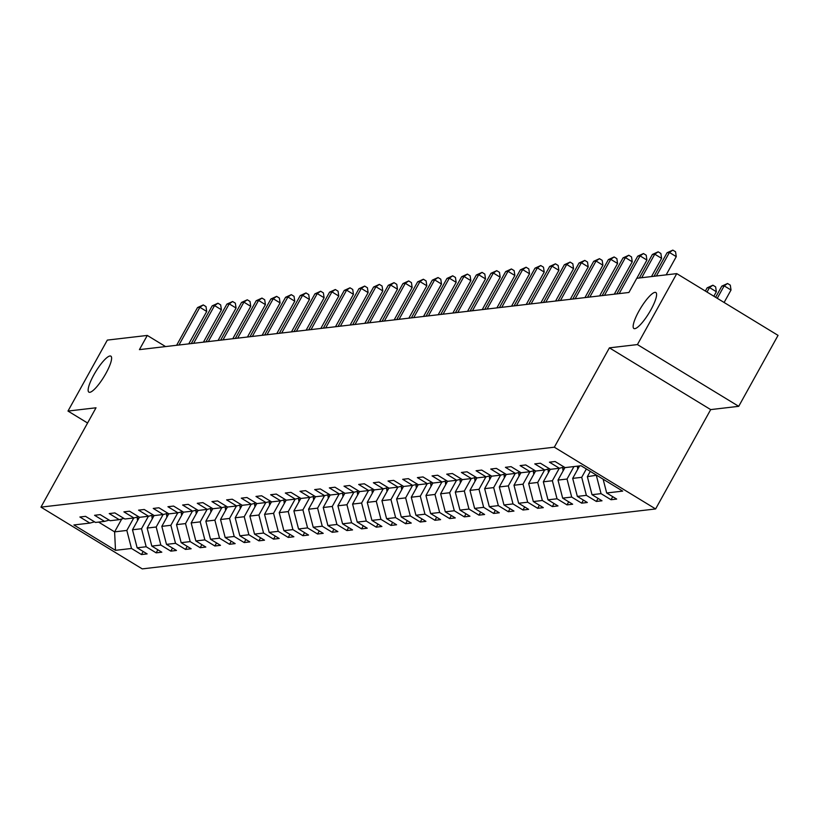 <?xml version="1.0" encoding="UTF-8"?>
<svg xmlns="http://www.w3.org/2000/svg" width="819" height="819" viewBox="0 0 819 819"><rect width="100%" height="100%" fill="white"/><g stroke="black" fill="none" stroke-linecap="round" stroke-linejoin="round"><path stroke-width="1.23" d="M638.851 311.23A21.089 4.853 121.4 0 1 655.845 292.516A21.089 4.853 121.4 0 1 650.89 309.817A21.089 4.853 121.4 0 1 633.896 328.521A21.089 4.853 121.4 0 1 638.851 311.23M93.857 374.856A21.089 4.853 121.4 0 1 110.862 356.152A21.089 4.853 121.4 0 1 105.897 373.454A21.089 4.853 121.4 0 1 88.902 392.158A21.089 4.853 121.4 0 1 93.857 374.856M738.718 406.326L637.428 344.574L609.397 347.85L710.687 409.602L738.718 406.326L778.05 335.37L676.76 273.618L636.783 278.286L628.92 292.475L139.425 349.631L147.297 335.432L107.32 340.1L67.987 411.066L87.582 423.013M710.687 409.602L655.62 508.947L142.24 568.888L40.95 507.135L554.33 447.194L655.62 508.947M115.499 550.337L131.49 548.464L141.482 554.555L147.133 553.9L137.142 547.809L146.171 546.754L156.163 552.845L161.804 552.19L151.812 546.089L160.841 545.044L170.833 551.136L176.474 550.47L166.482 544.379L175.512 543.325L185.503 549.416L191.144 548.761L181.153 542.669L190.192 541.615L200.184 547.706L205.825 547.051L195.833 540.949L204.863 539.895L214.854 545.997L220.495 545.331L210.503 539.24L219.533 538.185L229.525 544.277L235.166 543.621L225.174 537.53L234.203 536.476L244.195 542.567L249.846 541.902L239.854 535.81L248.884 534.756L258.876 540.847L264.517 540.192L254.525 534.101L263.554 533.046L273.546 539.137L279.187 538.482L269.195 532.391L278.225 531.336L288.216 537.428L293.867 536.762L283.876 530.671L292.905 529.617L302.897 535.708L308.538 535.053L298.546 528.961L307.575 527.907L317.567 533.998L323.208 533.343L313.216 527.252L322.246 526.197L332.238 532.289L337.878 531.623L327.887 525.532L336.926 524.477L346.918 530.569L352.559 529.913L342.567 523.822L351.597 522.768L361.588 528.859L367.229 528.204L357.238 522.112L366.267 521.058L376.259 527.149L381.9 526.484L371.908 520.393L380.937 519.338L390.929 525.429L396.58 524.774L386.588 518.683L395.618 517.628L405.61 523.72L411.251 523.065L401.259 516.973L410.288 515.919L420.28 522.01L425.921 521.345L415.929 515.253L424.959 514.199L434.95 520.29L440.602 519.635L430.61 513.544L439.639 512.489L449.631 518.581L455.272 517.925L445.28 511.824L454.31 510.769L464.301 516.871L469.942 516.205L459.95 510.114L468.98 509.06L478.972 515.151L484.613 514.496L474.621 508.404L483.66 507.35L493.652 513.441L499.293 512.776L489.301 506.685L498.331 505.63L508.323 511.721L513.963 511.066L503.972 504.975L513.001 503.92L522.993 510.012L528.634 509.357L518.642 503.265L527.671 502.211L537.663 508.302L543.314 507.637L533.323 501.545L542.352 500.491L552.344 506.582L557.985 505.927L547.993 499.836L557.022 498.781L567.014 504.873L572.655 504.217L562.663 498.126L571.693 497.072L581.685 503.163L587.336 502.497L577.344 496.406L586.373 495.352L596.365 501.443L602.006 500.788L592.014 494.696L601.044 493.642L611.035 499.733L616.676 499.078L606.684 492.987L622.675 491.113L581.07 465.745L565.079 467.608L555.087 461.517L549.436 462.182L559.428 468.273L550.399 469.328L540.407 463.237L534.766 463.892L544.758 469.983L535.728 471.038L525.737 464.946L520.096 465.601L530.088 471.703L521.058 472.758L511.066 466.656L505.415 467.321L515.417 473.413L506.377 474.467L496.386 468.376L490.745 469.031L500.737 475.122L491.707 476.177L481.715 470.086L476.074 470.751L486.066 476.842L477.037 477.897L467.045 471.805L461.404 472.461L471.396 478.552L462.366 479.606L452.375 473.515L446.724 474.17L456.715 480.262L447.686 481.316L437.694 475.225L432.053 475.89L442.045 481.981L433.016 483.036L423.024 476.945L417.383 477.6L427.375 483.691L418.345 484.746L408.353 478.654L402.702 479.31L412.694 485.401L403.665 486.455L393.673 480.364L388.032 481.029L398.024 487.121L388.994 488.175L379.002 482.084L373.362 482.739L383.353 488.83L374.324 489.885L364.332 483.794L358.681 484.449L368.683 490.54L359.643 491.595L349.652 485.503L344.011 486.169L354.003 492.26L344.973 493.314L334.981 487.223L329.34 487.878L339.332 493.97L330.303 495.024L320.311 488.933L314.67 489.588L324.662 495.679L315.632 496.734L305.641 490.642L299.989 491.308L309.981 497.399L300.952 498.454L290.96 492.362L285.319 493.018L295.311 499.109L286.281 500.163L276.29 494.072L270.649 494.727L280.641 500.829L271.611 501.883L261.619 495.782L255.968 496.447L265.96 502.538L256.931 503.593L246.939 497.502L241.298 498.157L251.29 504.248L242.26 505.303L232.268 499.211L226.628 499.877L236.619 505.968L227.59 507.022L217.598 500.931L211.947 501.586L221.949 507.678L212.909 508.732L202.917 502.641L197.277 503.296L207.268 509.387L198.239 510.442L188.247 504.35L182.606 505.016L192.598 511.107L183.569 512.162L173.577 506.07L167.936 506.726L177.928 512.817L168.898 513.871L158.906 507.78L153.255 508.435L163.247 514.527L154.218 515.581L144.226 509.49L138.585 510.155L148.577 516.246L139.547 517.301L129.556 511.21L123.915 511.865L133.906 517.956L124.877 519.011L114.885 512.919L109.234 513.574L119.226 519.666L110.196 520.72L100.205 514.629L94.564 515.294L104.556 521.386L95.526 522.44L85.534 516.349L79.893 517.004L89.885 523.095L73.894 524.959L115.499 550.337L114.609 531.869L126.832 530.436L133.743 517.977M596.601 475.215L587.356 476.668L590.294 471.375M564.086 467.014L559.428 468.273M601.044 493.642L596.386 475.614M592.014 494.696L587.356 476.668M586.343 468.97L581.715 477.323L572.686 478.378L579.586 465.919M549.416 468.724L544.758 469.983M586.373 495.352L581.715 477.323M577.344 496.406L572.686 478.378M573.945 466.574L567.035 479.043L558.005 480.088L564.967 467.547M534.735 470.434L530.088 471.703M571.693 497.072L567.035 479.043M562.663 498.126L558.005 480.088M559.275 468.294L552.364 480.753L543.335 481.807L550.286 469.256M520.065 472.153L515.417 473.413M557.022 498.781L552.364 480.753M547.993 499.836L543.335 481.807M544.604 470.004L537.694 482.463L528.664 483.517L535.616 470.976M505.395 473.863L500.737 475.122M542.352 500.491L537.694 482.463M533.323 501.545L528.664 483.517M529.924 471.713L523.024 484.183L513.994 485.237L520.945 472.686M490.724 475.573L486.066 476.842M527.671 502.211L523.024 484.183M518.642 503.265L513.994 485.237M515.253 473.433L508.343 485.892L499.314 486.947L506.275 474.396M476.044 477.293L471.396 478.552M513.001 503.92L508.343 485.892M503.972 504.975L499.314 486.947M500.583 475.143L493.673 487.602L484.643 488.656L491.595 476.115M461.373 479.002L456.715 480.262M498.331 505.63L493.673 487.602M489.301 506.685L484.643 488.656M485.902 476.853L479.002 489.322L469.973 490.376L476.924 477.825M446.703 480.712L442.045 481.981M483.66 507.35L479.002 489.322M474.621 508.404L469.973 490.376M471.232 478.572L464.322 491.031L455.292 492.086L462.254 479.535M432.022 482.432L427.375 483.691M468.98 509.06L464.322 491.031M459.95 510.114L455.292 492.086M456.562 480.282L449.651 492.741L440.622 493.796L447.573 481.255M417.352 484.142L412.694 485.401M454.31 510.769L449.651 492.741M445.28 511.824L440.622 493.796M441.881 481.992L434.981 494.461L425.952 495.515L432.903 482.964M402.682 485.851L398.024 487.121M439.639 512.489L434.981 494.461M430.61 513.544L425.952 495.515M427.211 483.712L420.301 496.171L411.271 497.225L418.233 484.674M388.001 487.571L383.353 488.83M424.959 514.199L420.301 496.171M415.929 515.253L411.271 497.225M412.541 485.421L405.63 497.88L396.601 498.935L403.552 486.394M373.331 489.281L368.683 490.54M410.288 515.919L405.63 497.88M401.259 516.973L396.601 498.935M397.87 487.141L390.96 499.6L381.93 500.655L388.882 488.104M358.661 490.99L354.003 492.26M395.618 517.628L390.96 499.6M386.588 518.683L381.93 500.655M383.19 488.851L376.29 501.31L367.26 502.364L374.211 489.813M343.98 492.71L339.332 493.97M380.937 519.338L376.29 501.31M371.908 520.393L367.26 502.364M368.519 490.561L361.609 503.02L352.579 504.074L359.541 491.533M329.31 494.42L324.662 495.679M366.267 521.058L361.609 503.02M357.238 522.112L352.579 504.074M353.849 492.28L346.939 504.739L337.909 505.794L344.86 493.243M314.639 496.14L309.981 497.399M351.597 522.768L346.939 504.739M342.567 523.822L337.909 505.794M339.168 493.99L332.268 506.449L323.239 507.504L330.19 494.952M299.969 497.85L295.311 499.109M336.926 524.477L332.268 506.449M327.887 525.532L323.239 507.504M324.498 495.7L317.588 508.159L308.558 509.213L315.52 496.672M285.288 499.559L280.641 500.829M322.246 526.197L317.588 508.159M313.216 527.252L308.558 509.213M309.828 497.42L302.917 509.879L293.888 510.933L300.839 498.382M270.618 501.279L265.96 502.538M307.575 527.907L302.917 509.879M298.546 528.961L293.888 510.933M295.147 499.129L288.247 511.588L279.218 512.643L286.169 500.102M255.948 502.989L251.29 504.248M292.905 529.617L288.247 511.588M283.876 530.671L279.218 512.643M280.477 500.839L273.566 513.308L264.537 514.363L271.498 501.812M241.267 504.699L236.619 505.968M278.225 531.336L273.566 513.308M269.195 532.391L264.537 514.363M265.806 502.559L258.896 515.018L249.867 516.072L256.818 503.521M226.597 506.418L221.949 507.678M263.554 533.046L258.896 515.018M254.525 534.101L249.867 516.072M251.136 504.269L244.226 516.728L235.196 517.782L242.148 505.241M211.926 508.128L207.268 509.387M248.884 534.756L244.226 516.728M239.854 535.81L235.196 517.782M236.456 505.978L229.555 518.447L220.526 519.502L227.477 506.951M197.246 509.838L192.598 511.107M234.203 536.476L229.555 518.447M225.174 537.53L220.526 519.502M221.785 507.698L214.875 520.157L205.845 521.212L212.807 508.66M182.576 511.558L177.928 512.817M219.533 538.185L214.875 520.157M210.503 539.24L205.845 521.212M207.115 509.408L200.205 521.867L191.175 522.921L198.126 510.38M167.905 513.267L163.247 514.527M204.863 539.895L200.205 521.867M195.833 540.949L191.175 522.921M192.434 511.117L185.534 523.587L176.505 524.641L183.456 512.09M153.235 514.977L148.577 516.246M190.192 541.615L185.534 523.587M181.153 542.669L176.505 524.641M177.764 512.837L170.854 525.296L161.824 526.351L168.786 513.8M138.554 516.697L133.906 517.956M175.512 543.325L170.854 525.296M166.482 544.379L161.824 526.351M163.094 514.547L156.183 527.006L147.154 528.06L154.105 515.52M123.884 518.407L119.226 519.666M160.841 545.044L156.183 527.006M151.812 546.089L147.154 528.06M148.413 516.267L141.513 528.726L132.483 529.78L139.435 517.229M109.214 520.116L104.556 521.386M146.171 546.754L141.513 528.726M137.142 547.809L132.483 529.78M121.744 518.99L114.609 531.869L98.567 522.082M94.533 521.836L89.885 523.095M131.49 548.464L126.832 530.436M637.428 344.574L676.76 273.618M609.397 347.85L554.33 447.194M40.95 507.135L96.018 407.79L67.987 411.066M165.571 346.58L147.297 335.432M606.684 492.987L603.122 479.197M141.482 554.555L143.182 551.494M156.163 552.845L157.862 549.784M170.833 551.136L172.533 548.065M185.503 549.416L187.203 546.355M200.184 547.706L201.873 544.645M214.854 545.997L216.554 542.925M229.525 544.277L231.224 541.216M244.195 542.567L245.895 539.496M258.876 540.847L260.575 537.786M273.546 539.137L275.245 536.076M288.216 537.428L289.916 534.357M302.897 535.708L304.596 532.647M317.567 533.998L319.267 530.937M332.238 532.289L333.937 529.217M346.918 530.569L348.607 527.508M361.588 528.859L363.288 525.798M376.259 527.149L377.958 524.078M390.929 525.429L392.629 522.368M405.61 523.72L407.309 520.659M420.28 522.01L421.98 518.939M434.95 520.29L436.65 517.229M449.631 518.581L451.33 515.52M464.301 516.871L466.001 513.8M478.972 515.151L480.671 512.09M493.652 513.441L495.341 510.38M508.323 511.721L510.022 508.66M522.993 510.012L524.692 506.951M537.663 508.302L539.363 505.231M552.344 506.582L554.043 503.521M567.014 504.873L568.714 501.812M581.685 503.163L583.384 500.092M596.365 501.443L598.065 498.382M611.035 499.733L612.735 496.672M188.759 343.867L206.716 311.466L199.877 307.289L178.972 345.014M197.522 307.565L203.266 304.934L199.877 307.289L197.522 307.565L176.617 345.29M203.266 304.934L206.009 306.603L206.716 311.466M137.612 520.515A8.733 8.364 -96.7 0 1 137.285 518.55L137.203 517.065M138.995 516.963L139.046 517.925M203.429 342.158L221.396 309.756L214.547 305.579L193.642 343.294M212.193 305.856L217.946 303.225L214.547 305.579L212.193 305.856L191.288 343.57M217.946 303.225L220.68 304.893L221.396 309.756M218.1 340.438L236.067 308.036L229.218 303.869L208.313 341.584M226.873 304.136L232.616 301.515L229.218 303.869L226.873 304.136L205.958 341.861M232.616 301.515L235.35 303.184L236.067 308.036M152.283 518.806A8.733 8.364 -96.7 0 1 151.955 516.84L151.873 515.346M153.665 515.243L153.726 516.216M166.963 517.086A8.733 8.364 -96.7 0 1 166.636 515.131L166.544 513.636M168.345 513.533L168.397 514.506M232.78 338.728L250.737 306.326L243.898 302.15L222.983 339.875M241.544 302.426L247.287 299.795L243.898 302.15L241.544 302.426L220.639 340.141M247.287 299.795L250.03 301.464L250.737 306.326M247.451 337.018L265.417 304.617L258.569 300.44L237.664 338.155M256.214 300.716L261.957 298.085L258.569 300.44L256.214 300.716L235.309 338.431M261.957 298.085L264.701 299.754L265.417 304.617M262.121 335.299L280.088 302.897L273.239 298.73L252.334 336.445M270.894 298.996L276.638 296.365L273.239 298.73L270.894 298.996L249.979 336.722M276.638 296.365L279.371 298.044L280.088 302.897M181.634 515.376A8.733 8.364 -96.7 0 1 181.306 513.411L181.224 511.926M183.016 511.824L183.067 512.786M196.304 513.667A8.733 8.364 -96.7 0 1 195.976 511.701L195.895 510.206M197.686 510.104L197.737 511.076M210.985 511.947A8.733 8.364 -96.7 0 1 210.657 509.991L210.565 508.497M212.356 508.394L212.418 509.357M225.655 510.237A8.733 8.364 -96.7 0 1 225.327 508.271L225.245 506.787M227.037 506.685L227.088 507.647M240.325 508.527A8.733 8.364 -96.7 0 1 239.998 506.562L239.916 505.067M241.707 504.965L241.759 505.937M255.006 506.807A8.733 8.364 -96.7 0 1 254.668 504.852L254.586 503.357M256.378 503.255L256.439 504.217M269.676 505.098A8.733 8.364 -96.7 0 1 269.349 503.132L269.256 501.648M271.058 501.545L271.109 502.508M284.347 503.388A8.733 8.364 -96.7 0 1 284.019 501.423L283.937 499.928M285.729 499.825L285.78 500.798M299.017 501.668A8.733 8.364 -96.7 0 1 298.689 499.713L298.607 498.218M300.399 498.116L300.46 499.078M313.697 499.959A8.733 8.364 -96.7 0 1 313.37 497.993L313.278 496.498M315.08 496.406L315.131 497.368M328.368 498.249A8.733 8.364 -96.7 0 1 328.04 496.283L327.958 494.789M329.75 494.686L329.801 495.659M343.038 496.529A8.733 8.364 -96.7 0 1 342.711 494.563L342.629 493.079M344.42 492.977L344.471 493.939M357.719 494.819A8.733 8.364 -96.7 0 1 357.391 492.854L357.299 491.359M359.091 491.257L359.152 492.229M372.389 493.099A8.733 8.364 -96.7 0 1 372.061 491.144L371.98 489.649M373.771 489.547L373.822 490.52M387.059 491.39A8.733 8.364 -96.7 0 1 386.732 489.424L386.65 487.94M388.441 487.837L388.493 488.8M401.74 489.68A8.733 8.364 -96.7 0 1 401.402 487.714L401.32 486.22M403.112 486.117L403.173 487.09M416.41 487.96A8.733 8.364 -96.7 0 1 416.083 486.005L415.991 484.51M417.792 484.408L417.844 485.38M431.081 486.251A8.733 8.364 -96.7 0 1 430.753 484.285L430.671 482.8M432.463 482.698L432.514 483.66M445.751 484.541A8.733 8.364 -96.7 0 1 445.423 482.575L445.341 481.081M447.133 480.978L447.194 481.951M276.802 333.589L294.758 301.187L287.919 297.01L267.004 334.736M285.565 297.287L291.308 294.656L287.919 297.01L285.565 297.287L264.66 335.002M291.308 294.656L294.041 296.324L294.758 301.187M291.472 331.879L309.428 299.467L302.59 295.301L281.685 333.016M300.235 295.577L305.978 292.946L302.59 295.301L300.235 295.577L279.33 333.292M305.978 292.946L308.722 294.615L309.428 299.467M306.142 330.159L324.109 297.758L317.26 293.591L296.355 331.306M314.916 293.857L320.659 291.226L317.26 293.591L314.916 293.857L294.001 331.582M320.659 291.226L323.392 292.895L324.109 297.758M320.823 328.45L338.779 296.048L331.941 291.871L311.025 329.596M329.586 292.148L335.329 289.517L331.941 291.871L329.586 292.148L308.681 329.862M335.329 289.517L338.063 291.185L338.779 296.048M335.493 326.74L353.45 294.328L346.611 290.161L325.706 327.876M344.256 290.438L350 287.807L346.611 290.161L344.256 290.438L323.351 328.153M350 287.807L352.743 289.476L353.45 294.328M350.163 325.02L368.13 292.618L361.281 288.442L340.376 326.167M358.927 288.718L364.68 286.087L361.281 288.442L358.927 288.718L338.022 326.443M364.68 286.087L367.414 287.756L368.13 292.618M364.834 323.31L382.801 290.909L375.952 286.732L355.047 324.457M373.607 287.008L379.351 284.377L375.952 286.732L373.607 287.008L352.692 324.723M379.351 284.377L382.084 286.046L382.801 290.909M379.514 321.591L397.471 289.189L390.632 285.022L369.717 322.737M388.278 285.299L394.021 282.668L390.632 285.022L388.278 285.299L367.373 323.014M394.021 282.668L396.765 284.336L397.471 289.189M394.185 319.881L412.152 287.479L405.303 283.302L384.398 321.028M402.948 283.579L408.691 280.948L405.303 283.302L402.948 283.579L382.043 321.304M408.691 280.948L411.435 282.616L412.152 287.479M408.855 318.171L426.822 285.77L419.973 281.593L399.068 319.308M417.629 281.869L423.372 279.238L419.973 281.593L417.629 281.869L396.713 319.584M423.372 279.238L426.105 280.907L426.822 285.77M423.536 316.451L441.492 284.05L434.654 279.883L413.738 317.598M432.299 280.159L438.042 277.528L434.654 279.883L432.299 280.159L411.394 317.874M438.042 277.528L440.776 279.197L441.492 284.05M438.206 314.742L456.163 282.34L449.324 278.163L428.419 315.888M446.969 278.44L452.712 275.808L449.324 278.163L446.969 278.44L426.064 316.165M452.712 275.808L455.456 277.477L456.163 282.34M452.876 313.032L470.843 280.63L463.994 276.453L443.089 314.168M461.65 276.73L467.393 274.099L463.994 276.453L461.65 276.73L440.735 314.445M467.393 274.099L470.126 275.768L470.843 280.63M467.557 311.312L485.513 278.91L478.675 274.744L457.76 312.459M476.32 275.01L482.063 272.389L478.675 274.744L476.32 275.01L455.415 312.735M482.063 272.389L484.797 274.058L485.513 278.91M482.227 309.602L500.184 277.201L493.345 273.024L472.44 310.749M490.99 273.3L496.734 270.669L493.345 273.024L490.99 273.3L470.086 311.025M496.734 270.669L499.477 272.338L500.184 277.201M496.898 307.893L514.864 275.491L508.015 271.314L487.11 309.029M505.661 271.591L511.414 268.96L508.015 271.314L505.661 271.591L484.756 309.306M511.414 268.96L514.148 270.628L514.864 275.491M511.568 306.173L529.535 273.771L522.686 269.605L501.781 307.32M520.341 269.871L526.085 267.24L522.686 269.605L520.341 269.871L499.426 307.596M526.085 267.24L528.818 268.919L529.535 273.771M526.248 304.463L544.205 272.062L537.366 267.885L516.451 305.61M535.012 268.161L540.755 265.53L537.366 267.885L535.012 268.161L514.107 305.876M540.755 265.53L543.499 267.199L544.205 272.062M540.919 302.754L558.886 270.342L552.037 266.175L531.132 303.89M549.682 266.451L555.425 263.82L552.037 266.175L549.682 266.451L528.777 304.166M555.425 263.82L558.169 265.489L558.886 270.342M555.589 301.034L573.556 268.632L566.707 264.465L545.802 302.18M564.363 264.732L570.106 262.1L566.707 264.465L564.363 264.732L543.447 302.457M570.106 262.1L572.839 263.769L573.556 268.632M570.27 299.324L588.226 266.922L581.388 262.745L560.472 300.471M579.033 263.022L584.776 260.391L581.388 262.745L579.033 263.022L558.128 300.737M584.776 260.391L587.51 262.06L588.226 266.922M584.94 297.614L602.897 265.202L596.058 261.036L575.153 298.751M593.703 261.312L599.447 258.681L596.058 261.036L593.703 261.312L572.798 299.027M599.447 258.681L602.19 260.35L602.897 265.202M599.61 295.894L617.577 263.493L610.728 259.316L589.823 297.041M608.384 259.592L614.127 256.961L610.728 259.316L608.384 259.592L587.469 297.317M614.127 256.961L616.861 258.63L617.577 263.493M614.291 294.185L632.248 261.783L625.409 257.606L604.494 295.331M623.054 257.883L628.797 255.252L625.409 257.606L623.054 257.883L602.149 295.598M628.797 255.252L631.531 256.92L632.248 261.783M636.824 278.276L646.918 260.063L640.079 255.897L619.174 293.611M637.725 256.173L643.468 253.542L640.079 255.897L637.725 256.173L616.82 293.888M643.468 253.542L646.211 255.211L646.918 260.063M460.432 482.821A8.733 8.364 -96.7 0 1 460.104 480.866L460.012 479.371M461.814 479.269L461.865 480.231M475.102 481.111A8.733 8.364 -96.7 0 1 474.774 479.146L474.692 477.661M476.484 477.559L476.535 478.521M489.772 479.402A8.733 8.364 -96.7 0 1 489.445 477.436L489.363 475.941M491.154 475.839L491.205 476.812M504.453 477.682A8.733 8.364 -96.7 0 1 504.125 475.726L504.033 474.232M505.825 474.129L505.886 475.092M519.123 475.972A8.733 8.364 -96.7 0 1 518.796 474.006L518.714 472.522M520.505 472.42L520.556 473.382M533.793 474.262A8.733 8.364 -96.7 0 1 533.466 472.297L533.384 470.802M535.176 470.7L535.227 471.672M548.474 472.543A8.733 8.364 -96.7 0 1 548.136 470.587L548.054 469.092M549.846 468.99L549.907 469.952M563.144 470.833A8.733 8.364 -96.7 0 1 562.817 468.867L562.725 467.373M564.526 467.28L564.578 468.243M577.815 469.123A8.733 8.364 -96.7 0 1 577.487 467.158L577.436 466.175M579.217 465.96L579.248 466.533M651.504 276.566L661.598 258.354L654.75 254.177L641.707 277.713M652.395 254.453L658.148 251.822L654.75 254.177L652.395 254.453L639.363 277.979M658.148 251.822L660.882 253.491L661.598 258.354M713.851 296.232L716.349 291.738L709.5 287.561L707.145 287.838L705.364 291.052M707.012 292.055L709.5 287.561L712.899 285.207L715.632 286.875L716.349 291.738M707.145 287.838L712.899 285.207M666.175 274.856L676.269 256.644L669.42 252.467L656.388 275.993M667.076 252.743L672.819 250.112L669.42 252.467L667.076 252.743L654.033 276.269M672.819 250.112L675.552 251.781L676.269 256.644M724.109 302.487L731.019 290.018L724.17 285.851L721.826 286.128L715.622 297.307M717.27 298.311L724.17 285.851L727.569 283.497L730.302 285.166L731.019 290.018M721.826 286.128L727.569 283.497M137.285 518.55L138.8 518.376M151.955 516.84L153.47 516.666M166.636 515.131L168.151 514.946M181.306 513.411L182.821 513.237M195.976 511.701L197.492 511.527M210.657 509.991L212.162 509.807M225.327 508.271L226.843 508.097M239.998 506.562L241.513 506.388M254.668 504.852L256.183 504.668M269.349 503.132L270.864 502.958M284.019 501.423L285.534 501.248M298.689 499.713L300.204 499.529M313.37 497.993L314.885 497.819M328.04 496.283L329.555 496.109M342.711 494.563L344.226 494.389M357.391 492.854L358.896 492.68M372.061 491.144L373.577 490.96M386.732 489.424L388.247 489.25M401.402 487.714L402.917 487.54M416.083 486.005L417.598 485.821M430.753 484.285L432.268 484.111M445.423 482.575L446.939 482.401M460.104 480.866L461.619 480.681M474.774 479.146L476.289 478.972M489.445 477.436L490.96 477.262M504.125 475.726L505.63 475.542M518.796 474.006L520.311 473.832M533.466 472.297L534.981 472.123M548.136 470.587L549.651 470.403M562.817 468.867L564.332 468.693M577.487 467.158L579.002 466.984"/></g></svg>

